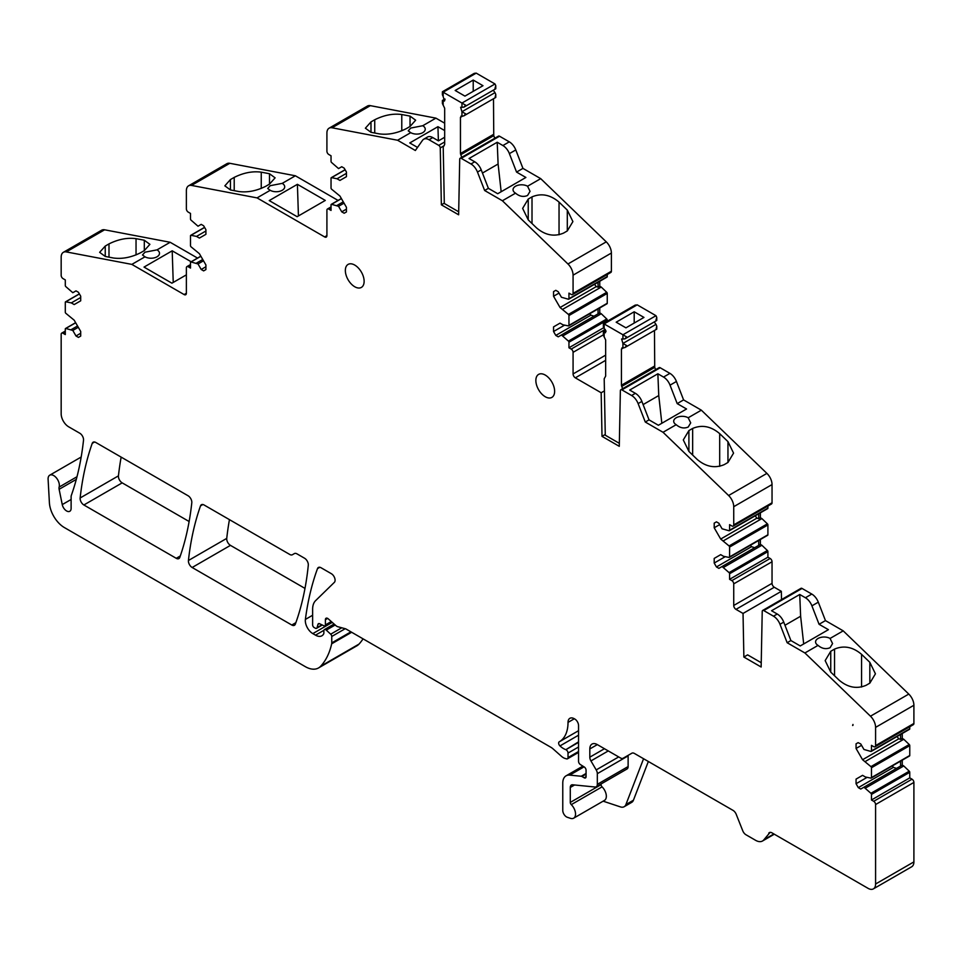 <?xml version="1.0" encoding="UTF-8"?>
<svg xmlns="http://www.w3.org/2000/svg" width="962" height="962" viewBox="0 0 962 962"><rect width="100%" height="100%" fill="white"/><g stroke="black" fill="none" stroke-linecap="round" stroke-linejoin="round"><path stroke-width="1.44" d="M604.425 390.873L601.166 392.761L602.008 436.351L619.275 446.32L620.37 390.704A2.128 1.227 60 0 1 620.815 389.766A2.128 1.227 60 0 1 621.873 389.875L631.613 395.502A10.618 6.133 60 0 1 638.119 403.595L645.274 422.029L663.034 432.287L728.607 495.514A10.618 6.133 60 0 1 733.729 506.697L733.729 524.891A2.658 1.539 60 0 1 733.176 526.094A2.658 1.539 60 0 1 731.854 525.961L729.593 524.663L729.593 530.242A1.058 0.613 60 0 1 729.076 530.759L722.077 528.787L718.891 523.256L716.449 521.849L714.201 523.148L716.449 521.849M605.266 434.463L602.008 436.351M761.231 662.722L747.618 654.869L743.866 657.034L743.037 613.443L735.978 609.367A3.187 1.84 60 0 1 733.729 605.471L733.729 583.862A2.658 1.539 60 0 0 731.854 580.615L729.593 579.316L767.904 557.19L770.153 558.489L731.854 580.615M729.593 573.737L767.904 551.623A1.058 0.613 -120 0 0 767.387 550.492L729.076 572.618A1.058 0.613 60 0 1 729.593 573.737L729.593 579.316M729.076 572.618L722.077 566.522L718.891 568.362L716.449 566.955L714.201 563.047L725.252 556.661M729.593 547.065L767.904 524.951A1.058 0.613 -120 0 0 767.387 523.821L729.076 545.947A1.058 0.613 60 0 1 729.593 547.065L729.593 556.914A1.058 0.613 60 0 1 729.076 557.431L723.58 556.325L720.694 554.653L714.201 558.417L714.201 563.047M729.076 545.947L720.694 539.045L714.201 527.777L714.201 523.148M605.651 360.341L575.336 377.838L601.166 392.761M575.336 377.838A3.187 1.84 60 0 1 573.075 373.941L573.075 352.332A2.658 1.539 60 0 0 571.2 349.086L568.951 347.775L603.655 327.741M568.951 342.207L607.25 320.093A1.058 0.613 -120 0 0 606.733 318.963L568.422 341.089A1.058 0.613 60 0 1 568.951 342.207L568.951 347.775M568.422 341.089L561.435 334.992L558.237 336.832L555.795 335.425L553.547 331.517L564.61 325.132M568.951 315.536L607.25 293.422A1.058 0.613 -120 0 0 606.733 292.292L568.422 314.418A1.058 0.613 60 0 1 568.951 315.536L568.951 325.384A1.058 0.613 60 0 1 568.422 325.902L562.938 324.795L560.052 323.124L553.547 326.888L553.547 331.517M568.422 314.418L560.052 307.515L553.547 296.248L553.547 291.618L555.795 290.32L553.547 291.618M572.522 294.564L610.834 272.45A2.658 1.539 -120 0 0 611.387 271.248L573.075 293.362A2.658 1.539 60 0 1 572.522 294.564A2.658 1.539 60 0 1 571.2 294.432L568.951 293.133L568.951 298.713A1.058 0.613 60 0 1 568.422 299.23L561.435 297.258L558.237 291.726L555.795 290.32M573.075 293.362L573.075 275.168A10.618 6.133 60 0 0 567.953 263.985L606.264 241.859A10.618 6.133 60 0 1 611.387 253.042L573.075 275.168M326.912 235.618A3.187 1.84 60 0 1 326.25 237.085A3.187 1.84 60 0 1 324.651 236.929L326.912 235.618L326.912 210.209A2.658 1.539 60 0 1 327.453 208.994A2.658 1.539 60 0 1 328.788 209.127L331.036 210.425L331.036 204.858A1.058 0.613 60 0 1 331.553 204.329L338.552 206.301L341.738 211.832L344.18 213.239L346.44 211.941L346.44 207.311L339.935 196.044L331.553 189.153A1.058 0.613 60 0 1 331.036 188.023L331.036 178.186A1.058 0.613 60 0 1 331.553 177.657L337.049 178.764L339.935 180.435L346.44 176.683L346.44 172.042L344.18 168.146L341.738 166.727L338.552 168.578L331.553 162.482A1.058 0.613 60 0 1 331.036 161.351L331.036 155.784L328.788 154.485A2.658 1.539 60 0 1 326.912 151.238L326.912 133.045A10.618 6.133 60 0 1 329.112 128.174A10.618 6.133 60 0 1 332.034 127.778L397.595 140.248L415.356 150.505L422.51 140.332A10.618 6.133 60 0 1 423.701 139.225A10.618 6.133 60 0 1 429.016 139.743L438.756 145.37A2.128 1.227 60 0 1 440.259 147.932L441.354 204.822L458.633 214.791L459.716 159.175A2.128 1.227 60 0 1 460.161 158.237A2.128 1.227 60 0 1 461.219 158.345L470.971 163.973A10.618 6.133 60 0 1 477.477 172.066L484.632 190.5L502.392 200.757L567.953 263.985M186.375 293.266A3.187 1.84 60 0 1 185.714 294.721A3.187 1.84 60 0 1 184.115 294.564L186.375 293.266L186.375 267.857A2.658 1.539 60 0 1 186.917 266.63A2.658 1.539 60 0 1 188.251 266.763L190.5 268.073L190.5 262.494A1.058 0.613 60 0 1 191.017 261.977L198.016 263.949L201.202 269.48L203.643 270.887L205.904 269.588L205.904 264.947L199.399 253.691L191.017 246.789A1.058 0.613 60 0 1 190.5 245.671L190.5 235.822A1.058 0.613 60 0 1 191.017 235.305L196.513 236.411L199.399 238.071L205.904 234.319L205.904 229.69L203.643 225.781L201.202 224.374L198.016 226.214L191.017 220.118A1.058 0.613 60 0 1 190.5 218.999L190.5 213.42L188.251 212.121A2.658 1.539 60 0 1 186.375 208.886L186.375 190.68A10.618 6.133 60 0 1 188.576 185.822A10.618 6.133 60 0 1 191.498 185.413L257.058 197.895L324.651 236.929M76.311 479.377L59.127 489.297L62.253 504.593A6.373 3.68 60 0 0 69.793 511.279A6.373 3.68 60 0 0 71.116 508.357L71.116 496.729A5.315 3.066 60 0 1 71.32 495.442A371.813 214.67 60 0 0 72.366 492.412A371.813 214.67 60 0 0 83.514 440.223A5.315 3.066 60 0 0 79.786 433.225L68.675 426.815A10.618 6.133 60 0 1 61.171 413.804L61.171 334.343A2.658 1.539 60 0 1 61.712 333.129A2.658 1.539 60 0 1 63.047 333.261L65.296 334.56L65.296 328.992A1.058 0.613 60 0 1 65.813 328.463L72.811 330.447L75.998 335.978L78.439 337.385L80.7 336.087L80.7 331.445L74.194 320.19L65.813 313.287A1.058 0.613 60 0 1 65.296 312.169L65.296 302.321A1.058 0.613 60 0 1 65.813 301.791L71.308 302.91L74.194 304.569L80.7 300.817L80.7 296.188L78.439 292.28L75.998 290.873L72.811 292.713L65.813 286.616A1.058 0.613 60 0 1 65.296 285.498L65.296 279.918L63.047 278.619A2.658 1.539 60 0 1 61.171 275.385L61.171 257.179A10.618 6.133 60 0 1 63.372 252.309A10.618 6.133 60 0 1 66.294 251.912L131.854 264.394L184.115 294.564M59.127 489.297A5.315 3.066 60 0 1 59.115 487.097L76.996 476.731M332.251 622.39L312.818 633.609L315.512 635.16A12.759 7.359 60 0 0 321.885 635.798A12.759 7.359 60 0 0 323.701 633.838A2.658 1.539 60 0 0 323.869 633.032L323.869 630.819A2.658 1.539 60 0 1 324.422 629.605A2.658 1.539 60 0 1 326.286 630.134L330.688 634.186A2.128 1.227 60 0 1 331.758 636.471L331.758 642.905A5.315 3.066 60 0 1 331.674 643.806A100.926 58.261 60 0 1 320.695 666.221A26.563 15.332 60 0 1 318.542 667.941A26.563 15.332 60 0 1 305.267 666.63L64.358 527.549A21.248 12.265 60 0 1 49.399 502.705L48.1 479.268A7.973 4.606 60 0 1 49.735 475.192A7.973 4.606 60 0 1 55.7 477.14A7.973 4.606 60 0 1 59.343 484.908A7.973 4.606 60 0 1 59.127 487.049M312.818 633.609A10.618 6.133 60 0 1 305.387 619.432A371.813 214.67 60 0 1 317.496 568.614A5.315 3.066 60 0 1 318.386 567.484A5.315 3.066 60 0 1 321.043 567.748L331.337 573.689A5.315 3.066 60 0 1 334.692 578.018A5.315 3.066 60 0 1 334.355 582.359L315.596 600.649A21.248 12.265 60 0 0 312.626 609.295L312.626 624.915A2.128 1.227 60 0 0 314.129 627.513L315.271 628.174A2.658 1.539 60 0 0 316.606 628.306L322.294 625.023M319.276 623.616L317.953 624.386L317.087 627.609A2.658 1.539 60 0 1 316.606 628.306M317.953 624.386A2.658 1.539 60 0 1 318.434 623.689A2.658 1.539 60 0 1 319.6 623.737L324.026 625.841A2.128 1.227 60 0 0 324.964 625.877L331.758 621.957M327.657 618.41L325.397 619.708L325.397 624.915A2.128 1.227 60 0 1 324.964 625.877M325.397 619.708A3.187 1.84 60 0 1 326.058 618.241A3.187 1.84 60 0 1 328.234 618.831L335.882 625.613A5.315 3.066 60 0 0 337.83 626.731L345.286 628.727A5.315 3.066 60 0 1 346.26 629.148L550.998 747.354A10.618 6.133 60 0 1 552.934 748.761L561.399 756.264A10.618 6.133 60 0 0 565.283 758.513L566.642 758.874A2.658 1.539 60 0 0 567.484 758.802L578.547 752.416M578.547 741.846L565.86 749.687A2.658 1.539 60 0 1 568.025 753.078L568.025 757.587A2.658 1.539 60 0 1 567.484 758.802M565.331 749.47A16.991 9.812 60 0 1 559.968 745.923A2.658 1.539 60 0 1 559.187 741.87L559.187 741.87A42.496 24.531 60 0 0 559.223 741.846L578.547 730.699L559.259 741.834M568.025 722.402L574.338 718.758A8.923 5.147 60 0 0 569.877 718.313A8.923 5.147 60 0 0 568.025 722.402A42.496 24.531 60 0 1 559.223 741.846M574.338 718.758L574.795 719.023A5.315 3.066 60 0 1 578.547 725.528L578.547 761.351A2.658 1.539 60 0 0 580.351 764.549L584.247 766.991A2.658 1.539 60 0 1 586.062 770.189L586.062 776.695A2.658 1.539 60 0 1 585.509 777.921A2.658 1.539 60 0 1 584.174 777.789L586.062 776.695M574.567 784.98L570.286 787.457L570.286 802.416A2.128 1.227 60 0 0 571.284 804.629A9.031 5.219 60 0 1 573.665 818.181A9.031 5.219 60 0 1 570.478 818.337L567.303 817.279A5.315 3.066 60 0 1 562.77 810.413L562.77 783.116A15.933 9.199 60 0 1 566.065 775.829A15.933 9.199 60 0 1 569.72 775.119L581.24 776.25A2.658 1.539 60 0 1 581.962 776.502L584.174 777.789M570.286 787.457A5.315 3.066 60 0 1 571.38 785.028A5.315 3.066 60 0 1 572.606 784.788L595.009 787.012A5.315 3.066 60 0 0 596.224 786.772L627.02 768.987A5.315 3.066 60 0 0 628.126 766.558L628.126 755.879L597.33 773.664L597.33 784.343A5.315 3.066 60 0 1 596.224 786.772M608.273 750.925L590.945 760.93L596.199 769.913A5.315 3.066 60 0 1 597.33 773.664M590.945 760.93A5.315 3.066 60 0 1 589.814 757.178L589.814 748.941A10.618 6.133 60 0 1 592.015 744.083A10.618 6.133 60 0 1 597.33 744.612L620.49 757.972A5.315 3.066 60 0 0 623.135 758.236L631.83 753.222A5.315 3.066 60 0 1 634.499 753.499L733.008 810.365A5.315 3.066 60 0 1 736.231 814.345L742.76 830.795A5.315 3.066 60 0 0 745.995 834.775L755.603 840.319A13.805 7.973 60 0 0 762.505 841.004L774.29 834.198M770.081 832.383L763.996 839.658A13.805 7.973 60 0 1 762.505 841.004M768.782 833.14A5.315 3.066 60 0 1 769.347 832.623A5.315 3.066 60 0 1 772.005 832.876L868.073 888.347A10.618 6.133 60 0 0 873.388 888.876L911.699 866.762A10.618 6.133 60 0 0 913.9 861.892L913.9 782.431A2.658 1.539 -120 0 0 912.024 779.184L909.763 777.873L871.464 799.999L873.712 801.298A2.658 1.539 60 0 1 875.588 804.545L875.588 884.006A10.618 6.133 60 0 1 873.388 888.876M871.464 794.42L909.763 772.306A1.058 0.613 -120 0 0 909.246 771.187L870.935 793.301A1.058 0.613 60 0 1 871.464 794.42L871.464 799.999M870.935 793.301L863.948 787.205L860.749 789.044L858.308 787.637L856.06 783.729L867.123 777.344M871.464 767.748L909.763 745.634A1.058 0.613 -120 0 0 909.246 744.516L870.935 766.63A1.058 0.613 60 0 1 871.464 767.748L871.464 777.597A1.058 0.613 60 0 1 870.935 778.126L865.451 777.007L862.565 775.348L856.06 779.1L856.06 783.729M870.935 766.63L862.565 759.727L856.06 748.472L856.06 743.83L858.104 742.652L856.06 743.83M858.104 742.652L860.749 743.939L863.948 749.47L870.935 751.454A1.058 0.613 60 0 0 871.464 750.925L871.464 745.358L873.712 746.656A2.658 1.539 60 0 0 875.035 746.789A2.658 1.539 60 0 0 875.588 745.586L875.588 727.38A10.618 6.133 60 0 0 870.466 716.197L908.777 694.083A10.618 6.133 60 0 1 913.9 705.266L875.588 727.38M743.866 657.034L761.146 667.015L762.229 611.387A2.128 1.227 60 0 1 762.674 610.449A2.128 1.227 60 0 1 763.732 610.557L773.484 616.185A10.618 6.133 60 0 1 779.99 624.278L787.144 642.724L804.905 652.97L870.466 716.197M554.629 391.318A13.276 7.672 60 0 1 551.887 397.39A13.276 7.672 60 0 1 541.654 393.843A13.276 7.672 60 0 1 535.858 380.471A13.276 7.672 60 0 1 538.6 374.398A13.276 7.672 60 0 1 548.833 377.958A13.276 7.672 60 0 1 554.629 391.318M304.99 588.407L230.459 545.37L192.147 567.496A5.315 3.066 60 0 1 188.432 560.497A371.813 214.67 60 0 1 200.517 505.88A5.315 3.066 60 0 1 201.419 504.725A5.315 3.066 60 0 1 204.076 504.99L289.754 554.461A5.315 3.066 60 0 0 292.412 554.725L294.348 553.607A5.315 3.066 60 0 1 297.005 553.871L304.569 558.237A5.315 3.066 60 0 1 308.297 565.199A371.813 214.67 60 0 1 295.334 624.158A5.315 3.066 60 0 1 294.444 625.276A5.315 3.066 60 0 1 291.787 625.023L295.863 622.667M192.147 567.496L291.787 625.023M189.129 521.512L122.186 482.864L83.874 504.978A5.315 3.066 60 0 1 80.147 497.979A371.813 214.67 60 0 1 92.232 443.362A5.315 3.066 60 0 1 93.134 442.207A5.315 3.066 60 0 1 95.791 442.472L188.071 495.755A5.315 3.066 60 0 1 191.799 502.753A371.813 214.67 60 0 1 179.798 557.419A5.315 3.066 60 0 1 178.896 558.573A5.315 3.066 60 0 1 176.238 558.309L180.303 555.964M83.874 504.978L176.238 558.309M852.633 725.504L852.969 724.446L852.969 725.324M364.129 281.325A13.276 7.672 60 0 1 361.375 287.41A13.276 7.672 60 0 1 351.142 283.85A13.276 7.672 60 0 1 345.346 270.49A13.276 7.672 60 0 1 348.1 264.406A13.276 7.672 60 0 1 358.333 267.965A13.276 7.672 60 0 1 364.129 281.325M762.674 610.449L800.985 588.335A2.128 1.227 60 0 1 802.043 588.443L811.796 594.071L805.41 597.751L799.735 594.48L771.56 610.738L777.236 614.021A10.618 6.133 60 0 1 783.741 622.113L790.896 640.548L787.144 642.724M784.968 625.276L800.624 616.233L803.691 643.951M799.735 594.48L800.624 616.233M805.41 597.751A10.618 6.133 60 0 1 811.916 605.844L819.071 624.29L828.414 629.677L800.24 645.947L790.896 640.548M811.796 594.071A10.618 6.133 60 0 1 818.301 602.164L825.456 620.598L819.071 624.29M818.049 645.382A8.502 4.906 180 0 1 815.572 641.919A8.502 4.906 180 0 1 818.061 638.455A8.502 4.906 180 0 1 830.074 638.443L832.563 643.566L830.074 647.715C825.925 649.458 821.921 648.677 818.049 645.382L804.905 652.97M825.456 620.598L843.217 630.856L830.074 638.443M750.408 545.25L751.562 546.681L754.653 547.715M723.58 567.388L761.892 545.262L760.389 544.396L758.705 545.37L758.705 540.464M755.134 515.86L756.95 518.121L758.705 518.698L758.705 513.792M643.109 404.593L658.754 395.55L661.832 423.268M631.613 395.502L635.377 393.326L629.701 390.055L657.864 373.785L658.754 395.55M589.766 313.72L590.908 315.151L594.011 316.185M562.938 335.858L601.25 313.732L599.747 312.866L598.051 313.84L598.051 308.934M594.48 284.331L596.296 286.592L598.051 287.169L598.051 282.263M482.455 173.052L498.1 164.021L501.166 191.727M470.971 163.973L474.723 161.796L469.035 158.514L497.21 142.256L498.1 164.021M444.672 137.265L438.444 140.861L432.768 137.578A10.618 6.133 -120 0 0 427.465 137.049L423.701 139.225M438.395 140.825L437.938 126.683L444.672 130.567M437.938 126.683L409.764 142.941L417.52 147.426M374.735 133.021L374.735 119.757C384.066 115.103 393.073 113.36 401.779 114.526L410.04 116.101L415.644 120.202L410.052 126.467L406.277 128.655C396.945 133.297 387.939 135.041 379.244 133.874L370.983 132.299L370.983 121.921L365.38 128.199L370.983 132.299M422.751 132.66A8.502 4.906 0 0 0 425.24 129.185A8.502 4.906 0 0 0 422.763 125.721L410.726 128.054L408.237 130.832L410.738 132.66A8.502 4.906 0 0 0 422.751 132.66M374.735 119.757L370.983 121.921M297.402 184.319L325.3 200.433L297.126 216.69L269.228 200.589L297.402 184.319L298.436 215.933M270.202 190.308A8.502 4.906 0 0 0 282.215 190.296A8.502 4.906 0 0 0 284.704 186.832A8.502 4.906 0 0 0 282.227 183.369L270.19 185.69L267.701 188.48L270.202 190.308L257.058 197.895M234.211 190.668L234.211 177.393C243.53 172.751 252.549 171.008 261.243 172.162L269.504 173.737L275.108 177.85L269.504 184.115L265.752 186.291C256.421 190.933 247.414 192.677 238.708 191.522L230.447 189.947L224.843 185.846L230.435 179.569L230.435 189.947M234.211 177.393L230.435 179.569M186.375 274.855L171.921 283.189L144.023 267.087L172.198 250.817L173.232 282.431M191.149 261.76L172.198 250.817M144.312 250.613L149.904 244.336L144.3 240.235L136.039 238.66C127.333 237.506 118.326 239.249 108.995 243.891L105.243 246.068L99.639 252.333L105.243 256.445L113.504 258.02C122.198 259.175 131.217 257.431 140.536 252.79L144.312 250.613L144.3 240.235M144.997 256.806A8.502 4.906 0 0 0 157.01 256.794A8.502 4.906 0 0 0 159.5 253.331A8.502 4.906 0 0 0 157.022 249.867L144.985 252.188L142.496 254.978L144.997 256.806L131.854 264.394M603.126 801.166L620.418 806.902A10.618 6.133 60 0 0 624.17 806.721L631.673 802.38A10.618 6.133 60 0 0 633.429 800.228L648.352 761.483M643.578 758.729L625.913 804.557A10.618 6.133 60 0 1 624.17 806.721M571.284 804.629L602.08 786.856A2.128 1.227 60 0 1 601.082 784.643L601.082 783.97M602.08 786.856A9.031 5.219 60 0 1 604.473 800.396L573.665 818.181M892.279 765.932L893.421 767.363L896.524 768.397M865.451 788.07L903.763 765.956L902.26 765.091L900.564 766.065L900.564 761.146M896.993 736.543L898.809 738.804L900.564 739.393L900.564 734.475M567.303 230.928L567.303 210.089L572.907 221.585L567.303 230.928L563.552 233.093C554.22 237.001 545.213 235.257 536.507 227.862L528.246 219.901L522.643 208.393L528.234 199.062L528.234 219.889M567.303 210.089L559.042 202.116C550.348 194.721 541.329 192.977 532.01 196.873L528.234 199.062M474.723 161.796A10.618 6.133 60 0 1 481.228 169.889L488.383 188.336L484.632 190.5M497.21 142.256L502.898 145.539A10.618 6.133 60 0 1 509.403 153.631L516.558 172.078L525.889 177.465L497.715 193.723L488.383 188.336M515.536 193.17A8.502 4.906 180 0 1 513.047 189.694A8.502 4.906 180 0 1 515.536 186.231A8.502 4.906 180 0 1 527.561 186.231L530.05 191.342L527.561 195.49C523.412 197.234 519.408 196.452 515.536 193.17L502.392 200.757M727.957 462.469L727.957 441.618L733.561 453.126L727.969 462.457L724.194 464.646C714.874 468.542 705.855 466.798 697.161 459.403L688.9 451.431L688.9 430.591L683.297 439.935L688.9 451.431M692.652 455.062L692.652 428.427L688.9 430.591M727.957 441.618L719.696 433.658C710.99 426.262 701.983 424.519 692.652 428.427M657.864 373.785L663.539 377.068A10.618 6.133 60 0 1 670.045 385.161L677.2 403.607L686.543 408.994L658.381 425.264L649.037 419.865L645.274 422.029M635.377 393.326A10.618 6.133 60 0 1 641.882 401.419L649.037 419.865M676.19 417.761A8.502 4.906 180 0 1 688.203 417.761L690.704 422.883L688.215 427.032C684.066 428.775 680.05 427.994 676.19 424.699A8.502 4.906 180 0 1 673.701 421.236A8.502 4.906 180 0 1 676.19 417.761M760.389 544.396L760.389 539.49M723.58 540.716L761.892 518.59L760.389 517.724L758.705 518.698M760.389 517.724L760.389 512.818M620.815 389.766L659.114 367.652A2.128 1.227 60 0 1 660.185 367.749L669.925 373.376A10.618 6.133 60 0 1 676.43 381.469L683.585 399.915L677.2 403.607M599.747 312.866L599.747 307.96M562.938 309.187L601.25 287.061L599.747 286.195L598.051 287.169M599.747 286.195L599.747 281.289M460.161 158.237L498.472 136.123A2.128 1.227 60 0 1 499.531 136.219L509.283 141.847A10.618 6.133 60 0 1 515.788 149.94L522.943 168.386L516.558 172.078M902.26 765.091L902.26 760.172M865.451 761.399L903.763 739.285L902.26 738.419L900.564 739.393M902.26 738.419L902.26 733.501M722.077 566.522L758.705 545.37M716.449 566.955L751.562 546.681M714.201 558.417L720.694 554.653M714.201 527.777L719.672 524.615M720.694 539.045L756.95 518.121M561.435 334.992L598.051 313.84M555.795 335.425L590.908 315.151M553.547 326.888L560.052 323.124M553.547 296.248L559.03 293.085M560.052 307.515L596.296 286.592M444.288 203.126L441.354 204.822M341.738 211.832L346.44 209.127M338.552 206.301L344.035 203.138M201.202 269.48L205.904 266.763M198.016 263.949L203.499 260.786M75.998 335.978L80.7 333.261M72.811 330.447L78.295 327.284M623.135 758.236L631.854 753.21M863.948 787.205L900.564 766.065M858.308 787.637L893.421 767.363M856.06 779.1L862.565 775.348M856.06 748.472L861.543 745.309M862.565 759.727L898.809 738.804M781.505 599.579L781.336 591.329L743.037 613.443M733.729 605.471L772.041 583.357A3.187 1.84 60 0 0 774.29 587.253L781.336 591.329M772.041 583.357L772.041 561.748A2.658 1.539 -120 0 0 770.153 558.489M767.904 551.623L767.904 557.19M767.387 550.492L761.892 545.262M767.387 535.317A1.058 0.613 -120 0 0 767.904 534.788L729.593 556.914M767.904 524.951L767.904 534.788M767.387 523.821L761.892 518.59M767.387 508.645A1.058 0.613 -120 0 0 767.904 508.116L729.593 530.242M767.904 506.048L767.904 508.116M733.176 526.094L771.488 503.98A2.658 1.539 -120 0 0 772.041 502.777L772.041 484.571L733.729 506.697M607.25 320.093L607.25 321.236M606.733 318.963L601.25 313.732M606.733 303.788A1.058 0.613 -120 0 0 607.25 303.258L568.951 325.384M607.25 293.422L607.25 303.258M606.733 292.292L601.25 287.061M606.733 277.116A1.058 0.613 -120 0 0 607.25 276.587L568.951 298.713M607.25 274.519L607.25 276.587M329.112 128.174L367.412 106.06A10.618 6.133 60 0 1 370.346 105.652L435.906 118.134L422.763 125.721M435.906 118.134L444.672 123.196M410.738 132.66L397.595 140.248M337.049 178.764L346.44 173.34M337.049 205.435L343.278 201.84M188.576 185.822L226.876 163.696A10.618 6.133 60 0 1 229.81 163.299L295.37 175.781L282.227 183.369M295.37 175.781L338.071 200.433M196.513 236.411L205.904 230.988M196.513 263.083L202.741 259.487M63.372 252.309L101.683 230.195A10.618 6.133 60 0 1 104.605 229.798L170.166 242.28L157.022 249.867M170.166 242.28L197.535 258.081M71.308 302.91L80.7 297.486M71.308 329.581L77.537 325.974M363.059 638.852A100.926 58.261 60 0 1 358.994 644.107A26.563 15.332 60 0 1 356.854 645.827L318.542 667.941M909.763 772.306L909.763 777.873M909.246 771.187L903.763 765.956M909.246 756A1.058 0.613 -120 0 0 909.763 755.483L871.464 777.597M909.763 745.634L909.763 755.483M909.246 744.516L903.763 739.285M909.246 729.328A1.058 0.613 -120 0 0 909.763 728.811L871.464 750.925M909.763 726.731L909.763 728.811M875.035 746.789L913.347 724.663A2.658 1.539 -120 0 0 913.9 723.46L913.9 705.266M230.459 545.37A5.315 3.066 60 0 1 226.743 538.383A371.813 214.67 60 0 1 229.449 519.636M292.412 554.725L294.36 553.607M122.186 482.864A5.315 3.066 60 0 1 118.446 475.853A371.813 214.67 60 0 1 121.152 457.118M611.387 271.248L611.387 253.042M522.943 168.386L540.704 178.643L606.264 241.859M540.704 178.643L527.561 186.231M683.585 399.915L701.346 410.173L766.906 473.388A10.618 6.133 60 0 1 772.041 484.571M676.19 424.699L663.034 432.287M701.346 410.173L688.203 417.761M843.217 630.856L908.777 694.083M869.828 683.152L869.828 662.313L875.432 673.821L869.828 683.152L866.065 685.317C856.745 689.237 847.726 687.481 839.032 680.086L830.759 672.125L825.168 660.617L830.747 651.286L830.747 672.113M869.828 662.313L861.567 654.34C852.861 646.945 843.854 645.201 834.535 649.097L830.747 651.286M458.694 211.796L444.3 203.487L443.217 147.042L444.672 144.396L444.672 108.237L442.388 103.499L442.388 100.433L444.925 98.966M461.002 116.125L461.952 116.077L460.449 117.34L460.449 153.499L461.712 157.335M493.241 90.224L494.997 92.641L461.952 111.724L461.952 116.077A2.658 1.539 60 0 1 462.133 116.161L463.828 115.873L465.704 113.889L461.952 111.724L460.618 107.251L463.828 107.203L465.704 105.219L461.952 103.054L461.952 107.383M442.388 94.709L443.169 96.549L443.169 92.208L461.952 103.054L494.997 83.971L495.779 85.69L494.997 88.3M443.169 96.549L444.492 101.01L443.169 100.878L443.169 105.243M442.388 94.829L442.388 91.763L474.242 73.365L476.214 73.124L494.997 83.971M460.702 154.726L493.746 135.642L493.494 98.749M493.746 135.642L494.757 138.263M482.984 85.702L473.22 80.062L455.182 90.476L464.947 96.116L482.984 85.702M494.997 92.641L495.779 94.36L495.177 97.078M473.22 91.342L473.22 80.062M619.336 443.326L605.278 435.209L604.196 378.763L605.651 376.118L605.651 339.959L603.378 335.221L603.366 332.155L605.904 330.688M621.981 347.847L622.931 347.811L621.428 349.062L621.428 385.221L622.57 388.744M654.22 321.945L655.976 324.362L622.931 343.446L622.931 347.811A2.658 1.539 60 0 1 623.111 347.883L624.807 347.595L626.683 345.611L622.931 343.446L621.608 338.973L624.807 338.925L626.683 336.94L622.931 334.776L622.931 339.105M603.366 326.431L604.148 328.27L604.148 323.929L622.931 334.776L655.976 315.692L656.757 317.412L655.976 320.033M604.148 328.27L605.471 332.732L604.148 332.599L604.148 336.965M603.366 326.551L603.366 323.485L635.221 305.086L637.361 304.942L655.976 315.692M621.68 386.447L654.725 367.364L654.473 330.471M654.725 367.364L655.627 369.673M643.963 317.424L634.198 311.784L616.173 322.198L625.937 327.838L643.963 317.424M655.976 324.362L656.757 326.082L656.156 328.8M634.198 323.064L634.198 311.784M802.043 588.443L763.732 610.557M777.236 614.021L773.484 616.185M811.916 605.844L818.301 602.164M783.741 622.113L779.99 624.278M401.779 130.796L401.779 114.526M410.04 126.479L410.04 116.101M261.243 188.444L261.243 172.162M269.504 184.115L269.504 173.737M136.039 254.942L136.039 238.66M108.995 257.155L108.995 243.891M105.243 256.445L105.243 246.068M559.042 234.8L559.042 202.116M532.01 196.873L532.01 223.533M719.696 466.342L719.696 433.658M670.045 385.161L676.43 381.469M663.539 377.068L669.925 373.376M509.403 153.631L515.788 149.94M502.898 145.539L509.283 141.847M625.913 804.557L633.429 800.228M638.119 403.595L641.882 401.419M477.477 172.066L481.228 169.889M429.016 139.743L432.768 137.578M62.253 504.593L71.116 499.482M570.286 802.416L601.082 784.643M597.33 784.343L628.126 766.558M596.199 769.913L618.674 756.938M589.814 757.178L604.461 748.725M597.33 744.612L589.814 748.941M774.29 587.253L735.978 609.367M772.041 561.748L733.729 583.862M772.041 502.777L733.729 524.891M660.185 367.749L621.873 389.875M573.075 373.941L605.651 355.134M603.366 334.848L573.075 352.332M605.302 329.389L571.2 349.086M499.531 136.219L461.219 158.345M444.179 145.683L440.259 147.932M438.756 145.37L444.672 141.967M370.346 105.652L332.034 127.778M331.553 177.657L345.154 169.805M331.553 204.329L341.426 198.629M328.788 209.127L331.036 207.828M229.81 163.299L191.498 185.413M191.017 235.305L204.605 227.453M191.017 261.977L200.89 256.277M188.251 266.763L190.5 265.464M104.605 229.798L66.294 251.912M65.813 301.791L79.413 293.951M65.813 328.463L75.685 322.775M63.047 333.261L65.296 331.962M320.695 666.221L358.994 644.107M331.674 643.806L351.659 632.262M331.758 642.905L350.926 631.842M345.202 628.703L331.758 636.471M330.688 634.186L341.763 627.789M335.185 624.999L326.286 630.134M315.512 635.16L323.941 630.29M305.387 619.432L312.626 615.247M317.496 568.614L319.805 567.279M317.087 627.609L321.897 624.831M325.397 624.915L331.277 621.524M568.025 757.587L578.547 751.514M578.547 747.005L568.025 753.078M565.86 749.687L578.547 742.363M559.968 745.923L578.547 735.196M586.062 774.145L581.962 776.502M581.24 776.25L586.062 773.472M584.042 766.846L569.72 775.119M763.996 839.658L773.869 833.958M875.588 884.006L913.9 861.892M913.9 782.431L875.588 804.545M912.024 779.184L873.712 801.298M913.9 723.46L875.588 745.586M188.432 560.497L226.743 538.383M200.517 505.88L202.874 504.521M80.147 497.979L118.446 475.853M92.232 443.362L94.577 442.003M728.607 495.514L766.906 473.388M861.567 687.024L861.567 654.34M834.535 649.097L834.535 675.757M460.449 153.499L493.494 134.415M460.449 117.34L462.397 116.222M443.169 92.208L476.214 73.124M443.169 100.878L445.045 99.795M621.428 385.221L654.473 366.137M621.428 349.062L623.376 347.943M604.148 323.929L637.205 304.846M604.148 332.599L606.024 331.517M767.688 535.281L729.376 557.395M767.688 508.609L729.376 530.723M607.034 303.751L568.722 325.865M607.034 277.08L568.722 299.194M331.253 177.693L345.093 169.709M331.253 204.365L341.366 198.533M327.453 208.994L331.036 206.926M190.716 235.341L204.557 227.357M190.716 262.013L200.83 256.169M186.917 266.63L190.5 264.574M65.524 301.84L79.353 293.855M65.524 328.511L75.625 322.667M61.712 333.129L65.296 331.06M49.735 475.192L81.181 457.034M324.422 629.605L334.091 624.025M566.065 775.829L582.876 766.125M909.547 755.964L871.235 778.078M909.547 729.292L871.235 751.406M495.779 85.822L495.779 88.757L463.937 107.143M495.779 94.504L495.779 97.427L463.828 115.873M656.757 317.544L656.757 320.478L624.915 338.864M656.757 326.226L656.757 329.148L624.807 347.595"/></g></svg>
